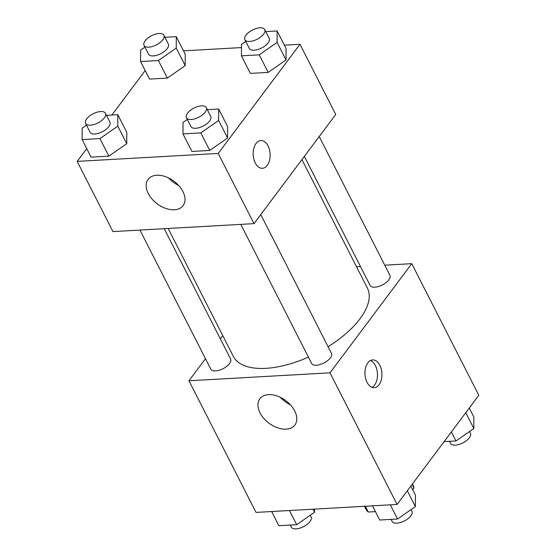 <?xml version="1.0" encoding="UTF-8"?>
<svg xmlns="http://www.w3.org/2000/svg" width="556" height="556" viewBox="0 0 556 556"><rect width="100%" height="100%" fill="white"/><g stroke="black" fill="none" stroke-linecap="round" stroke-linejoin="round"><path stroke-width="0.83" d="M375.432 511.61L368.26 512.013A26.438 12.301 -27 0 1 366.23 509.734L364.479 506.294M412.121 484.359L413.97 487.98A26.438 12.301 -27 0 0 413.337 485.729L412.434 483.949M413.97 487.98L412.656 489.732M365.32 506.245L368.26 512.013M384.766 265.184L411.753 263.662L478.82 395.295L397.074 504.459L256.031 512.41L188.964 380.777L205.484 358.71M220.343 338.861L222.768 335.629M286.159 429.156A21.879 14.067 36.8 0 1 263.766 418.362A21.879 14.067 36.8 0 1 259.854 398.784A21.879 14.067 36.8 0 1 285.798 400.647A21.879 14.067 36.8 0 1 294.882 425.013A21.879 14.067 36.8 0 1 286.159 429.156M411.753 263.662L330.007 372.826L397.074 504.459M330.007 372.826L188.964 380.777M280.391 397.338A21.879 14.067 -143.2 0 0 290.489 404.9M379.824 365.285A13.907 8.465 -93.2 0 1 381.319 379.706A13.907 8.465 -93.2 0 1 374.223 387.699A13.907 8.465 -93.2 0 1 364.986 374.285A13.907 8.465 -93.2 0 1 372.652 359.927A13.907 8.465 -93.2 0 1 379.824 365.285M371.971 387.337A13.907 8.465 86.8 0 0 375.383 365.535A13.907 8.465 86.8 0 0 370.463 360.538M356.528 266.776L360.49 266.553M240.783 224.381L311.638 363.45A11.127 5.178 -27 0 0 323.905 363.012A11.127 5.178 -27 0 0 331.466 353.352L260.771 214.588M304.354 156.389L370.087 285.402A11.127 5.178 -27 0 0 378.518 286.507A11.127 5.178 -27 0 0 388.818 279.856A11.127 5.178 -27 0 0 389.916 275.296L319.22 136.54M139.938 230.066L210.793 369.135A11.127 5.178 -27 0 0 219.224 370.24A11.127 5.178 -27 0 0 229.524 363.589A11.127 5.178 -27 0 0 230.622 359.037L164.215 228.697M328.089 346.715A75.22 35 -27 0 0 359.947 318.859A75.22 35 -27 0 0 367.377 288.071L301.929 159.621M168.176 228.474L233.339 356.368A75.22 35 -27 0 0 308.42 357.126M284.352 45.154L299.969 44.271L335.741 114.473L253.995 223.637L112.951 231.588L77.18 161.386L86.736 148.619M241.457 47.573L183.508 50.839M227.585 138.006L227.619 126.566L227.585 138.006L209.737 150.447L227.585 138.006L218.64 120.457L200.792 132.898L182.98 133.899L183.014 122.466L187.323 119.464M191.924 151.454L209.737 150.447L191.924 151.454L182.98 133.899M126.74 143.691L126.775 132.252L126.74 143.691L108.893 156.132L126.74 143.691L117.796 126.142L99.948 138.583L82.135 139.584L82.17 128.151L86.479 125.149M91.08 157.139L108.893 156.132L91.08 157.139L82.135 139.584M185.19 65.643L185.224 54.203L185.19 65.643L167.342 78.083L185.19 65.643L176.245 48.087L158.397 60.534L140.585 61.535L140.619 50.096L144.928 47.093M149.529 79.084L167.342 78.083L149.529 79.084L140.585 61.535M299.969 44.271L218.223 153.435L77.18 161.386M111.881 115.036L145.185 70.57M286.034 59.958L286.069 48.518L286.034 59.958L268.187 72.398L286.034 59.958L277.09 42.402L259.242 54.849L241.429 55.85L241.464 44.41L245.773 41.408M250.374 73.399L268.187 72.398L250.374 73.399L241.429 55.85M182.917 191.535A21.879 14.067 36.8 0 1 183.098 205.63A21.879 14.067 36.8 0 1 157.153 203.767A21.879 14.067 36.8 0 1 148.07 179.393A21.879 14.067 36.8 0 1 165.382 176.606A21.879 14.067 36.8 0 1 182.917 191.535M218.223 153.435L253.995 223.637M256.066 143.455A13.907 8.465 -93.2 0 1 260.868 140.536A13.907 8.465 -93.2 0 1 270.105 153.949A13.907 8.465 -93.2 0 1 262.432 168.308A13.907 8.465 -93.2 0 1 253.856 159.155A13.907 8.465 -93.2 0 1 256.066 143.455M168.607 177.955A21.879 14.067 -143.2 0 0 178.705 185.509M262.432 168.308A13.907 8.465 86.8 0 0 270.098 153.949A13.907 8.465 86.8 0 0 260.868 140.536M207.305 109.657L218.675 109.018L218.64 120.457M186.441 117.733L190.916 126.511A11.127 5.178 -27 0 0 199.34 127.616A11.127 5.178 -27 0 0 209.647 120.965A11.127 5.178 -27 0 0 210.745 116.406L206.269 107.635A11.127 5.178 -27 0 0 194.009 108.072A11.127 5.178 -27 0 0 186.441 117.733A11.127 5.178 -27 0 0 194.871 118.838A11.127 5.178 -27 0 0 205.171 112.187A11.127 5.178 -27 0 0 206.269 107.635M218.675 109.018L227.619 126.566M200.792 132.898L209.737 150.447M106.46 115.342L117.83 114.703L117.796 126.142M85.596 123.418L90.065 132.196A11.127 5.178 -27 0 0 98.495 133.301A11.127 5.178 -27 0 0 108.795 126.65A11.127 5.178 -27 0 0 109.893 122.091L105.425 113.32A11.127 5.178 -27 0 0 93.158 113.758A11.127 5.178 -27 0 0 85.596 123.418A11.127 5.178 -27 0 0 94.027 124.523A11.127 5.178 -27 0 0 104.326 117.872A11.127 5.178 -27 0 0 105.425 113.32M117.83 114.703L126.775 132.252M99.948 138.583L108.893 156.132M265.754 31.609L277.124 30.969L277.09 42.402M244.89 39.684L249.366 48.462A11.127 5.178 -27 0 0 257.789 49.56A11.127 5.178 -27 0 0 268.096 42.909A11.127 5.178 -27 0 0 269.194 38.357L264.719 29.579A11.127 5.178 -27 0 0 252.459 30.024A11.127 5.178 -27 0 0 244.89 39.684A11.127 5.178 -27 0 0 253.321 40.79A11.127 5.178 -27 0 0 263.62 34.138A11.127 5.178 -27 0 0 264.719 29.579M277.124 30.969L286.069 48.518M259.242 54.849L268.187 72.398M164.91 37.294L176.28 36.654L176.245 48.087M144.046 45.37L148.515 54.147A11.127 5.178 -27 0 0 156.945 55.246A11.127 5.178 -27 0 0 167.245 48.594A11.127 5.178 -27 0 0 168.343 44.042L163.874 35.264A11.127 5.178 -27 0 0 151.607 35.709A11.127 5.178 -27 0 0 144.046 45.37A11.127 5.178 -27 0 0 152.476 46.475A11.127 5.178 -27 0 0 162.776 39.823A11.127 5.178 -27 0 0 163.874 35.264M176.28 36.654L185.224 54.203M158.397 60.534L167.342 78.083M410.815 486.111L415.415 495.146L415.381 506.579L397.533 519.019L379.72 520.027L372.492 505.842M407.326 490.767L415.381 506.579M390.305 504.841L397.533 519.019M391.09 519.387L392.126 521.41A11.127 5.178 -27 0 0 400.556 522.515A11.127 5.178 -27 0 0 410.856 515.864A11.127 5.178 -27 0 0 411.954 511.312L411.072 509.581M314.543 509.108L314.536 512.264L296.689 524.704L278.876 525.712L271.648 511.527M312.972 509.199L314.536 512.264M289.461 510.526L296.689 524.704M290.246 525.072L291.281 527.095A11.127 5.178 -27 0 0 299.712 528.2A11.127 5.178 -27 0 0 310.012 521.549A11.127 5.178 -27 0 0 311.11 516.997L310.227 515.266M469.264 408.062L473.865 417.09L473.83 428.53L455.983 440.971L444.119 441.638M465.775 412.719L473.83 428.53M451.382 431.942L455.983 440.971M449.54 441.332L450.575 443.361A11.127 5.178 -27 0 0 459.006 444.466A11.127 5.178 -27 0 0 469.306 437.815A11.127 5.178 -27 0 0 470.404 433.256L469.521 431.532"/></g></svg>
